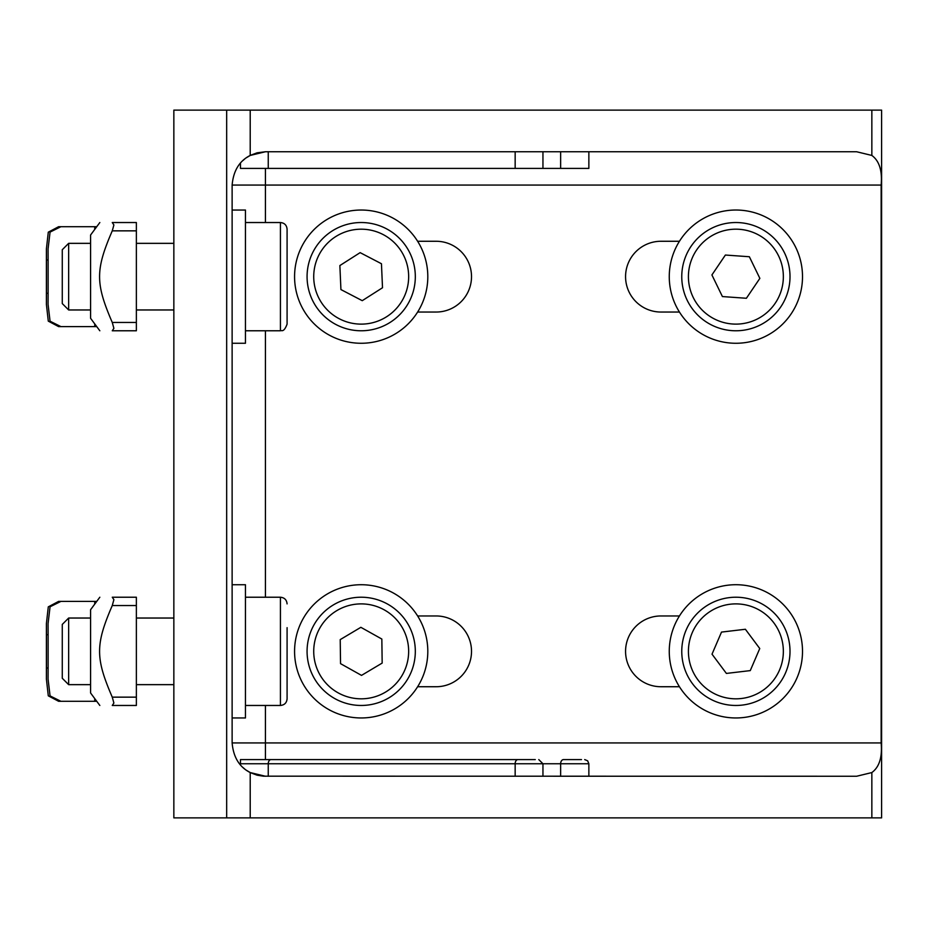 <?xml version="1.0" encoding="UTF-8"?>
<svg xmlns="http://www.w3.org/2000/svg" width="928" height="928" viewBox="0 0 928 928"><rect width="100%" height="100%" fill="white"/><g stroke="black" fill="none" stroke-linecap="round" stroke-linejoin="round"><path stroke-width="1.39" d="M240.456 168.409L240.456 163.026L240.456 168.409L588.862 168.409L588.862 151.751M242.742 160.695L244.783 158.932M246.419 157.714L250.398 155.347M250.456 155.312L257.079 152.818M257.137 152.807L265.431 151.751L856.625 151.751L871.844 155.44C879.303 160.892 882.412 170.764 881.148 185.066L881.148 742.934L265.431 742.934L265.431 759.591M535.27 759.591L240.456 759.591L240.456 764.962L240.456 759.591M581.496 759.591L563.54 759.591A4.164 2.888 -90 0 0 560.64 763.756L588.862 763.756L587.668 760.832L584.698 759.591M881.148 742.934C882.412 757.236 879.303 767.108 871.844 772.56L856.625 776.249L263.424 776.179M263.378 776.179L257.137 775.193M257.079 775.182L250.456 772.688M250.398 772.653L246.419 770.286M244.783 769.068L242.742 767.305M417.623 615.96L436.125 615.96A35.392 35.392 0 0 1 471.517 651.352A35.392 35.392 0 0 1 436.125 686.732L417.623 686.732M417.623 241.268L436.125 241.268A35.392 35.392 0 0 1 471.517 276.648A35.392 35.392 0 0 1 436.125 312.04L417.623 312.04M679.447 312.04L660.945 312.04A35.392 35.392 0 0 1 625.565 276.648A35.392 35.392 0 0 1 660.945 241.268L679.447 241.268M679.447 686.732L660.945 686.732A35.392 35.392 0 0 1 625.565 651.352A35.392 35.392 0 0 1 660.945 615.96L679.447 615.96M265.431 151.751L250.212 155.44C239.412 160.892 233.38 170.764 232.128 185.066L881.148 185.066M265.431 705.466L265.431 742.934L232.128 742.934C233.38 757.236 239.412 767.108 250.212 772.56L265.431 776.249M232.128 742.934L232.128 185.066M871.844 110.119L173.849 110.119L173.849 817.881L881.6 817.881L881.6 110.119L871.844 110.119L871.844 155.44M712.228 227.975A54.126 54.126 0 0 0 687.207 300.312A54.126 54.126 0 0 0 759.545 325.334A54.126 54.126 0 0 0 784.566 252.996A54.126 54.126 0 0 0 712.228 227.975M722.413 296.566L711.915 274.943L725.383 255.038L749.36 256.743L759.858 278.365L746.39 298.271L722.413 296.566M314.696 679.041A54.126 54.126 0 0 0 388.89 697.844A54.126 54.126 0 0 0 407.694 623.651A54.126 54.126 0 0 0 333.488 604.847A54.126 54.126 0 0 0 314.696 679.041M382.174 663.079L361.514 675.387L340.541 663.648L340.216 639.612L360.864 627.316L381.837 639.044L382.174 663.079M90.584 684.655L68.649 684.655L68.649 618.036L90.584 618.036M68.649 618.036L62.269 624.428L62.269 678.264L68.649 684.655M245.456 597.226L280.43 597.226C284.467 597.62 286.694 599.836 287.088 603.884C286.694 599.836 284.467 597.62 280.43 597.226L280.43 705.466C284.467 705.071 286.694 702.856 287.088 698.807L287.088 627.664M287.088 659.657L287.088 675.039M90.584 309.964L68.649 309.964L68.649 243.345L90.584 243.345M68.649 243.345L62.269 249.736L62.269 303.572L68.649 309.964M287.088 324.116L287.088 229.193C286.694 225.144 284.467 222.929 280.43 222.534L280.43 330.774C281.3 329.869 283.666 333.314 287.088 324.116C283.666 333.314 281.3 329.869 280.43 330.774L245.456 330.774M287.088 252.613L287.088 300.684M757.26 601.622A54.126 54.126 0 0 0 686.163 629.973A54.126 54.126 0 0 0 714.514 701.069A54.126 54.126 0 0 0 785.61 672.719A54.126 54.126 0 0 0 757.26 601.622M712.02 654.17L721.508 632.084L745.381 629.265L759.754 648.533L750.265 670.608L726.392 673.426L712.02 654.17M315.555 305.741A54.126 54.126 0 0 0 390.282 322.294A54.126 54.126 0 0 0 406.835 247.556A54.126 54.126 0 0 0 332.096 231.014A54.126 54.126 0 0 0 315.555 305.741M382.51 287.75L362.245 300.672L340.924 289.571L339.868 265.559L360.134 252.636L381.454 263.738L382.51 287.75M46.4 623.581L46.446 634.694L48.117 634.694L48.07 623.581L50.066 606.784L60.923 601.39L58.626 601.39L48.291 606.866L46.4 623.581L46.4 679.11L48.291 695.826L58.626 701.301L60.923 701.301L50.066 695.907L48.07 679.11L48.117 667.998L46.446 667.998L46.4 679.11M113.889 599.662L112.265 597.226C95.364 597.226 95.364 597.226 112.265 597.226C95.364 597.226 95.364 597.226 112.265 597.226L113.889 599.662L112.265 597.226C95.364 597.226 95.364 597.226 112.265 597.226C95.364 597.226 95.364 597.226 112.265 597.226L113.889 599.662L112.265 605.555C95.364 644.67 95.364 658.033 112.265 697.148L113.889 703.03L112.265 705.466C95.364 705.466 95.364 705.466 112.265 705.466C95.364 705.466 95.364 705.466 112.265 705.466L113.889 703.03L112.265 705.466C95.364 705.466 95.364 705.466 112.265 705.466C95.364 705.466 95.364 705.466 112.265 705.466L113.889 703.03M46.4 248.89L46.446 260.002L48.117 260.002L48.07 248.89L50.066 232.093L60.923 226.699L58.626 226.699L48.291 232.174L46.4 248.89L46.4 304.419L48.291 321.134L58.626 326.61L60.923 326.61L50.066 321.216L48.07 304.419L48.117 293.306L46.446 293.306L46.4 304.419M113.889 224.97L112.265 222.534C95.364 222.534 95.364 222.534 112.265 222.534C95.364 222.534 95.364 222.534 112.265 222.534L113.889 224.97L112.265 222.534C95.364 222.534 95.364 222.534 112.265 222.534C95.364 222.534 95.364 222.534 112.265 222.534L113.889 224.97L112.265 230.852C95.364 269.967 95.364 283.33 112.265 322.445L113.889 328.338L112.265 330.774C95.364 330.774 95.364 330.774 112.265 330.774C95.364 330.774 95.364 330.774 112.265 330.774L113.889 328.338L112.265 330.774C95.364 330.774 95.364 330.774 112.265 330.774C95.364 330.774 95.364 330.774 112.265 330.774L113.889 328.338M60.923 701.301L96.756 701.301M46.446 634.694L46.446 667.998M96.756 601.39L58.626 601.39M48.117 634.694L48.117 667.998M94.737 601.39L94.737 604.093M94.737 698.598L94.737 701.301M99.83 705.466L90.584 692.984L90.584 609.719L99.83 597.226M112.265 705.466L136.37 705.466L136.37 597.226L112.265 597.226M60.923 326.61L96.756 326.61M46.446 260.002L46.446 293.306M96.756 226.699L58.626 226.699M48.117 260.002L48.117 293.306M94.737 226.699L94.737 229.402M94.737 323.907L94.737 326.61M99.83 330.774L90.584 318.281L90.584 235.016L99.83 222.534M112.265 330.774L136.37 330.774L136.37 222.534L112.265 222.534M232.128 343.267L245.456 343.267L245.456 210.041L232.128 210.041M232.128 584.733L245.456 584.733L245.456 717.959L232.128 717.959M361.189 717.959A66.607 66.607 0 0 1 303.502 618.036A66.607 66.607 0 0 1 418.876 618.036A66.607 66.607 0 0 1 361.189 717.959M735.881 717.959A66.607 66.607 0 0 0 793.579 618.036A66.607 66.607 0 0 0 678.194 618.036A66.607 66.607 0 0 0 735.881 717.959M361.189 343.267A66.607 66.607 0 0 1 303.502 243.345A66.607 66.607 0 0 1 418.876 243.345A66.607 66.607 0 0 1 361.189 343.267M735.881 343.267A66.607 66.607 0 0 0 793.579 243.345A66.607 66.607 0 0 0 678.194 243.345A66.607 66.607 0 0 0 735.881 343.267M268.25 168.409L268.25 151.751M560.64 168.409L560.64 151.751M515.156 168.409L515.156 151.751M265.431 168.409L265.431 222.534M271.034 759.591A4.164 2.784 90 0 0 268.25 763.756L515.156 763.756A4.164 2.784 -90 0 1 517.94 759.591M240.456 763.756L268.25 763.756L268.25 776.249M515.156 776.249L515.156 763.756L560.64 763.756L560.64 776.249M265.431 597.226L265.431 330.774M250.212 155.44L250.212 110.119M250.212 817.881L250.212 772.56M871.844 772.56L871.844 817.881M226.664 110.119L226.664 817.881M715.14 233.96A47.456 47.456 0 0 1 783.232 280.036A47.456 47.456 0 0 1 709.294 315.961A47.456 47.456 0 0 1 715.14 233.96M320.415 675.642A47.456 47.456 0 0 1 360.54 603.896A47.456 47.456 0 0 1 402.613 674.517A47.456 47.456 0 0 1 320.415 675.642M754.626 607.747A47.456 47.456 0 0 1 764.278 689.388A47.456 47.456 0 0 1 688.75 656.92A47.456 47.456 0 0 1 754.626 607.747M321.169 302.168A47.456 47.456 0 0 1 359.113 229.239A47.456 47.456 0 0 1 403.297 298.561A47.456 47.456 0 0 1 321.169 302.168M136.37 697.148L112.265 697.148M136.37 605.555L112.265 605.555M136.37 322.445L112.265 322.445M136.37 230.852L112.265 230.852M542.95 151.751L542.95 168.409M542.95 776.249L542.95 763.756L538.785 759.591M588.862 763.756L588.862 776.249M173.849 618.036L136.37 618.036M173.849 684.655L136.37 684.655M245.456 705.466L280.43 705.466C284.467 705.071 286.694 702.856 287.088 698.807M173.849 243.345L136.37 243.345M173.849 309.964L136.37 309.964M245.456 222.534L280.43 222.534C284.467 222.929 286.694 225.144 287.088 229.193M48.07 623.581L48.07 626.864M48.07 675.828L48.07 679.11M48.07 248.89L48.07 252.172M48.07 301.136L48.07 304.419"/></g></svg>
